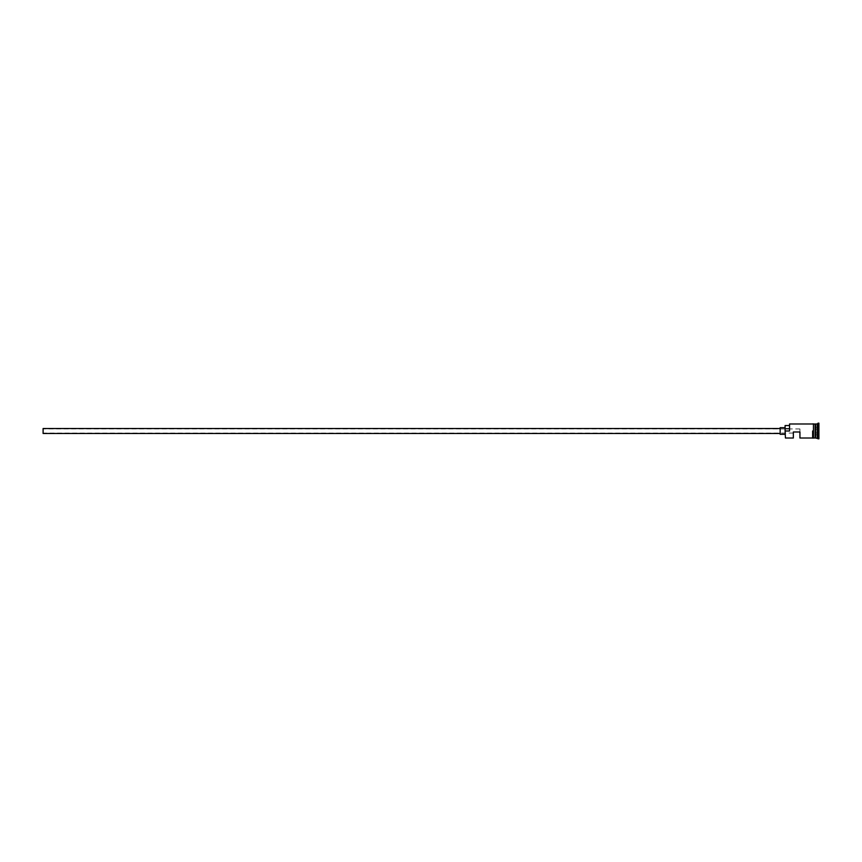 <?xml version="1.0" encoding="UTF-8"?>
<svg xmlns="http://www.w3.org/2000/svg" width="862" height="862" viewBox="0 0 862 862"><rect width="100%" height="100%" fill="white"/><g stroke="black" fill="none" stroke-linecap="round" stroke-linejoin="round"><path stroke-width="0.65" stroke-dasharray="4.31 3.23" d="M785.433 438.004L785.099 427.703L785.099 437.68M43.1 428.522L43.1 433.478M793.342 438.004L793.342 431.991L799.936 431.991L799.936 428.942L799.936 438.004M780.153 427.703L780.153 434.297M815.603 438.004L815.603 423.996M815.107 438.004L815.107 423.996M817.251 438.004L817.251 423.996M818.07 438.833L818.07 423.167M785.433 431L789.549 431L789.549 423.996M812.629 431L812.629 438.09M813.459 438.004L813.459 423.996L813.459 438.004M818.9 438.833L818.9 423.167M799.936 431.991L793.342 431.991L793.342 433.058L793.342 431.991L799.936 431.991M789.215 428.748L789.215 425.559L789.215 428.748L785.099 428.748L785.099 430.795M789.215 424.319L789.549 431M818.9 426.905L818.9 435.094L818.9 426.905L818.566 434.717L818.566 427.283L815.603 427.283L815.603 429.147L818.566 429.147L815.603 429.147L815.603 432.853L818.9 433.047L815.603 432.853L815.603 434.717L818.9 435.094M785.099 425.559L785.099 428.748M780.153 431L780.153 428.522L780.153 431M43.1 431L43.1 433.058L43.1 431M815.603 434.717L815.603 427.283M815.441 424.158L815.441 437.842M815.269 437.842L815.269 424.158M799.936 428.942L43.1 428.942M793.342 433.058L43.1 433.058"/><path stroke-width="1.29" d="M785.433 438.004L785.099 430.795L785.433 438.004L793.342 438.004L793.342 431.991L799.936 431.991L799.936 438.004L812.629 438.004M780.153 433.478L43.1 433.478L43.1 428.522L780.153 428.522M785.099 434.297L780.153 434.297L780.153 427.703L785.099 427.703M813.459 423.996L813.459 431L813.459 423.91L815.269 424.158L815.269 437.842L815.603 423.996L815.603 438.004L818.9 438.833L818.9 423.167L818.07 423.167L818.07 438.833M815.107 423.996L815.107 438.004L813.459 438.004L813.459 431L813.459 438.004M815.603 423.996L817.251 423.996L817.251 438.004M785.433 431L789.549 431L789.549 423.996L789.549 431M813.459 438.09L812.629 438.09L812.629 431M789.215 425.559L785.099 425.559L785.099 430.795M785.099 428.748L789.215 428.748M813.459 423.91L812.629 423.91M789.549 423.996L812.629 423.996M817.251 423.996L818.07 423.167"/></g></svg>
